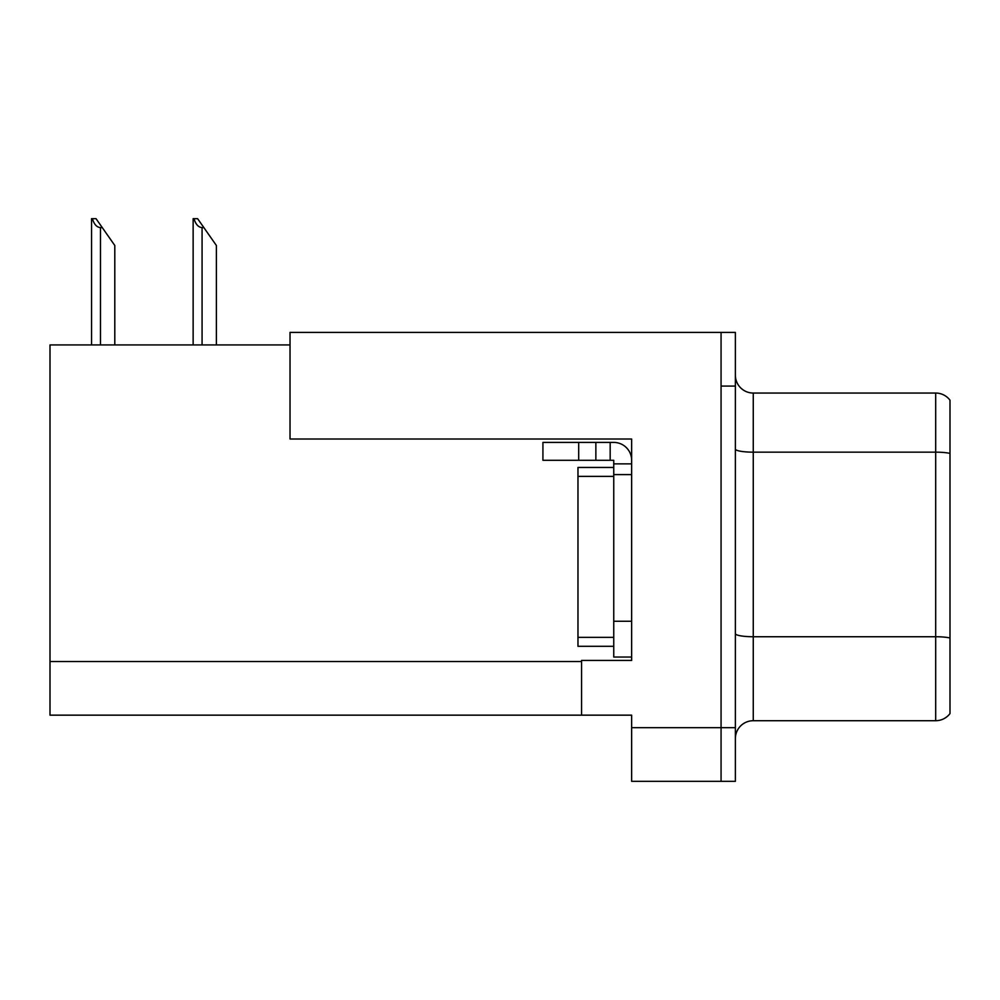 <?xml version="1.0" encoding="UTF-8"?>
<svg xmlns="http://www.w3.org/2000/svg" width="1000" height="1000" viewBox="0 0 1000 1000"><rect width="100%" height="100%" fill="white"/><g stroke="black" fill="none" stroke-linecap="round" stroke-linejoin="round"><path stroke-width="1.5" d="M290.025 344.938L50 344.938L50 715.163L631.638 715.163L631.638 781.338L735.375 781.338L735.375 332.413L290.025 332.413L290.025 439.012L631.638 439.012L631.638 474.6L613.75 474.6L613.75 460.3L595.862 460.3L595.862 442.413L613.75 442.413A17.887 17.887 0 0 1 631.638 460.3M631.638 474.6L631.638 621.263L613.75 621.263L613.75 657.038L631.638 657.038L631.638 621.263L631.638 660.438L581.562 660.438L581.562 715.163M735.375 386.075L721.062 386.075L721.062 781.338L721.062 332.413M950 400.2A17.887 17.887 0 0 0 935.688 393.05A17.887 17.887 0 0 1 950 400.2L950 713.55A17.887 17.887 0 0 1 935.688 720.713L753.263 720.713A17.887 17.887 0 0 0 735.375 738.587M950 454.65L950 713.55M950 453.4A17.887 3.1 180 0 0 935.688 452.163L935.688 393.05L753.263 393.05A17.887 17.887 0 0 1 735.375 375.163A17.887 17.887 0 0 0 753.263 393.05L753.263 720.713M193.975 218.663L197.6 218.663L203.863 227.6L202.075 227.6C198.388 227.312 195.688 224.338 193.975 218.663L193.137 218.663L193.137 344.938M216.388 344.938L216.388 245.487L203.863 227.6M92.387 218.663L96.013 218.663L102.275 227.6L100.487 227.6C96.8 227.312 94.087 224.338 92.387 218.663L91.55 218.663L91.55 344.938M114.8 344.938L114.8 245.487L102.275 227.6M578.688 460.3L578.688 442.413L542.925 442.413L542.925 460.3L595.862 460.3M578.688 442.413L595.862 442.413M613.75 657.038L631.638 657.038M610.175 460.3L610.175 442.413M631.638 463.875L613.75 463.875M613.75 621.263L613.75 467.45L577.975 467.45L577.975 646.3L613.75 646.3M631.638 727.688L735.375 727.688M50 661.513L581.562 661.513M950 637.987A17.887 3.1 180 0 0 935.688 636.737L935.688 452.163L753.263 452.163A17.887 3.1 0 0 1 735.375 449.062M935.688 720.713L935.688 636.737L753.263 636.737A17.887 3.1 0 0 1 735.375 633.638M202.075 344.938L202.075 227.6M100.487 344.938L100.487 227.6M577.975 637.362L613.75 637.362M577.975 476.388L613.75 476.388"/></g></svg>
